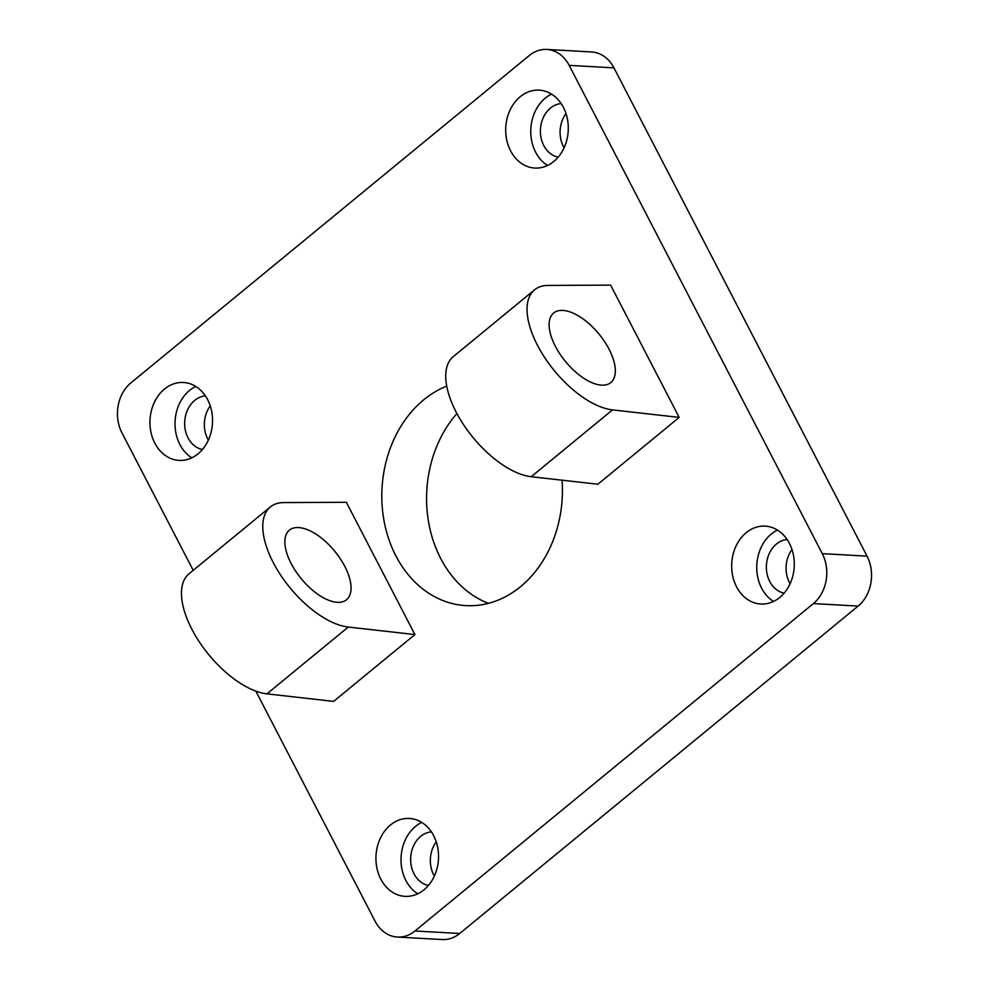 <?xml version="1.0" encoding="UTF-8"?>
<svg xmlns="http://www.w3.org/2000/svg" width="989" height="989" viewBox="0 0 989 989"><rect width="100%" height="100%" fill="white"/><g stroke="black" fill="none" stroke-linecap="round" stroke-linejoin="round"><path stroke-width="1.48" d="M193.214 570.332L121.956 432.861A36.012 28.879 93.2 0 1 130.857 382.916L529.288 55.508A36.012 28.879 93.2 0 1 546.781 49.45A36.012 28.879 93.2 0 1 569.169 65.361L822.279 553.642A36.012 28.879 93.2 0 1 813.378 603.587L414.947 930.995A36.012 28.879 93.2 0 1 397.454 937.053A36.012 28.879 93.2 0 1 375.054 921.142L255.817 691.113M397.454 937.053L442.219 939.55A36.012 28.879 -86.8 0 0 459.712 933.492L414.947 930.995M813.378 603.587L858.143 606.084L459.712 933.492M569.169 65.361L613.946 67.858A36.012 28.879 -86.8 0 0 591.546 51.947L546.781 49.45M613.946 67.858L867.044 556.139L822.279 553.642M858.143 606.084A36.012 28.879 -86.8 0 0 867.044 556.139M791.991 549.525A27.012 21.659 -86.8 0 0 790.087 583.745M210.261 405.886A27.012 21.659 -86.8 0 0 208.358 440.105M566.005 113.55A27.012 21.659 -86.8 0 0 564.101 147.781M436.248 841.849A27.012 21.659 -86.8 0 0 434.344 876.081M456.906 413.538A112.536 90.234 -86.8 0 0 428.422 521.141A112.536 90.234 -86.8 0 0 488.442 603.339M777.502 530.092A39.016 31.277 -86.8 0 0 756.82 564.731A39.016 31.277 -86.8 0 0 773.522 601.448M787.133 539.537A27.012 21.659 -86.8 0 0 776.427 544.049A27.012 21.659 -86.8 0 0 766.772 572.285A27.012 21.659 -86.8 0 0 784.153 593.14M779.765 597.455A39.016 31.277 93.2 0 1 760.813 604.032A39.016 31.277 93.2 0 1 731.749 563.334A39.016 31.277 93.2 0 1 765.152 526.123A39.016 31.277 93.2 0 1 793.326 554.557A39.016 31.277 93.2 0 1 779.765 597.455M195.773 386.452A39.016 31.277 -86.8 0 0 175.09 421.091A39.016 31.277 -86.8 0 0 191.804 457.808M205.415 395.897A27.012 21.659 -86.8 0 0 194.697 400.409A27.012 21.659 -86.8 0 0 185.054 428.645A27.012 21.659 -86.8 0 0 202.424 449.501M198.047 453.815A39.016 31.277 93.2 0 1 179.083 460.392A39.016 31.277 93.2 0 1 150.019 419.695A39.016 31.277 93.2 0 1 183.422 382.483A39.016 31.277 93.2 0 1 211.597 410.917A39.016 31.277 93.2 0 1 198.047 453.815M551.516 94.128A39.016 31.277 -86.8 0 0 530.833 128.768A39.016 31.277 -86.8 0 0 547.535 165.484M561.146 103.573A27.012 21.659 -86.8 0 0 550.44 108.085A27.012 21.659 -86.8 0 0 540.785 136.321A27.012 21.659 -86.8 0 0 558.167 157.164M553.778 161.491A39.016 31.277 93.2 0 1 534.826 168.056A39.016 31.277 93.2 0 1 505.762 127.358A39.016 31.277 93.2 0 1 539.166 90.147A39.016 31.277 93.2 0 1 567.34 118.593A39.016 31.277 93.2 0 1 553.778 161.491M421.759 822.415A39.016 31.277 -86.8 0 0 401.077 857.055A39.016 31.277 -86.8 0 0 417.791 893.784M431.402 831.86A27.012 21.659 -86.8 0 0 420.684 836.373A27.012 21.659 -86.8 0 0 411.041 864.621A27.012 21.659 -86.8 0 0 428.41 885.464M424.021 889.791A39.016 31.277 93.2 0 1 405.07 896.355A39.016 31.277 93.2 0 1 376.005 855.658A39.016 31.277 93.2 0 1 409.409 818.447A39.016 31.277 93.2 0 1 437.583 846.893A39.016 31.277 93.2 0 1 424.021 889.791M562.852 310.41A45.012 21.659 -129.4 0 1 604.514 341.526A45.012 21.659 -129.4 0 1 610.794 382.558A45.012 21.659 -129.4 0 1 565.485 361.517A45.012 21.659 -129.4 0 1 553.642 312.994A45.012 21.659 -129.4 0 1 562.852 310.41M298.591 527.557A45.012 21.659 -129.4 0 1 340.241 558.674A45.012 21.659 -129.4 0 1 346.533 599.717A45.012 21.659 -129.4 0 1 301.225 578.676A45.012 21.659 -129.4 0 1 289.381 530.153A45.012 21.659 -129.4 0 1 298.591 527.557M562.049 480.184A112.536 90.234 93.2 0 1 465.844 605.614A112.536 90.234 93.2 0 1 384.573 523.577A112.536 90.234 93.2 0 1 423.688 399.828A112.536 90.234 93.2 0 1 446.719 386.13M414.923 634.567L348.264 627.051A75.028 36.086 -129.4 0 1 279.949 574.028A75.028 36.086 -129.4 0 1 270.331 506.961A75.028 36.086 -129.4 0 1 283.756 502.597L346.348 502.276L414.923 634.567L333.614 701.386L266.956 693.858L348.264 627.051M534.592 289.802L453.283 356.621A75.028 36.086 50.6 0 0 462.901 423.688A75.028 36.086 50.6 0 0 531.217 476.71L597.875 484.227L679.196 417.407L612.525 409.891A75.028 36.086 -129.4 0 1 544.222 356.868A75.028 36.086 -129.4 0 1 534.592 289.802A75.028 36.086 -129.4 0 1 548.017 285.438L610.621 285.116L679.196 417.407M270.331 506.961L189.023 573.781A75.028 36.086 50.6 0 0 198.641 640.847A75.028 36.086 50.6 0 0 266.956 693.858M531.217 476.71L612.525 409.891"/></g></svg>
